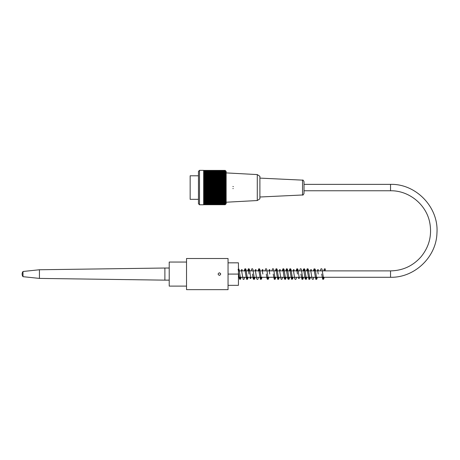 <?xml version="1.0" encoding="UTF-8"?>
<svg xmlns="http://www.w3.org/2000/svg" width="460" height="460" viewBox="0 0 460 460"><rect width="100%" height="100%" fill="white"/><g stroke="black" fill="none" stroke-linecap="round" stroke-linejoin="round"><path stroke-width="0.69" d="M186.524 286.108L169.217 286.108L169.217 262.056L186.524 262.056M304.02 190.762L304.02 181.694L304.02 193.43L304.02 190.762L390.54 190.762L390.54 184.362L304.02 184.362M198.461 175.795L190.158 175.795L190.158 199.329L198.461 199.329M199.502 170.344L199.502 204.78L203.653 204.78L203.653 170.344L199.502 170.344L198.461 171.384L198.461 203.74L199.502 204.78M225.63 170.861A64.716 45.758 180 0 0 225.176 170.413A64.716 48.093 180 0 1 225.63 170.884A64.716 43.303 180 0 0 225.176 170.459A64.716 50.295 180 0 1 225.63 170.953A64.716 40.727 180 0 0 225.176 170.556A64.716 52.354 180 0 1 225.63 171.068A64.716 38.042 180 0 0 225.176 170.695A64.716 54.274 180 0 1 225.63 171.229A64.716 35.247 180 0 0 225.176 170.884A64.716 56.045 180 0 1 225.63 171.43A64.716 32.361 180 0 0 225.176 171.114A64.716 57.661 180 0 1 225.63 171.678A64.716 29.383 180 0 0 225.176 171.39A64.716 59.121 180 0 1 225.63 171.971A64.716 26.323 180 0 0 225.176 171.712A64.716 60.415 180 0 1 225.63 172.304A64.716 23.19 180 0 0 225.176 172.08A64.716 61.548 180 0 1 225.63 172.684A64.716 19.998 180 0 0 225.176 172.488A64.716 62.514 180 0 1 225.63 173.098A64.716 16.75 180 0 0 225.176 172.937A64.716 63.302 180 0 1 225.63 173.558A64.716 13.455 180 0 0 225.176 173.426A64.716 63.917 180 0 1 225.63 174.052A64.716 10.126 180 0 0 225.176 173.955A64.716 64.36 180 0 1 225.63 174.587A64.716 6.762 180 0 0 225.176 174.518A64.716 64.63 180 0 1 225.63 175.151A64.716 3.387 180 0 0 225.176 175.122A64.716 64.716 0 0 1 225.63 175.755L225.176 175.755A64.716 64.63 0 0 1 225.63 176.387A64.716 3.387 180 0 1 225.176 176.421A64.716 64.36 -0 0 1 225.63 177.054A64.716 6.762 180 0 1 225.176 177.117A64.716 63.917 0 0 1 225.63 177.744A64.716 10.126 180 0 1 225.176 177.847A64.716 63.302 -0 0 1 225.63 178.468A64.716 13.455 180 0 1 225.176 178.601A64.716 62.514 -0 0 1 225.63 179.21A64.716 16.75 180 0 1 225.176 179.377A64.716 61.548 -0 0 1 225.63 179.981A64.716 19.998 180 0 1 225.176 180.176A64.716 60.415 0 0 1 225.63 180.768A64.716 23.19 180 0 1 225.176 180.998A64.716 59.121 0 0 1 225.63 181.579A64.716 26.323 180 0 1 225.176 181.838A64.716 57.661 -0 0 1 225.63 182.401A64.716 29.383 180 0 1 225.176 182.689A64.716 56.045 0 0 1 225.63 183.241A64.716 32.361 180 0 1 225.176 183.557A64.716 54.274 0 0 1 225.63 184.092A64.716 35.247 180 0 1 225.176 184.437A64.716 52.354 0 0 1 225.63 184.949A64.716 38.042 180 0 1 225.176 185.322A64.716 50.295 0 0 1 225.63 185.817A64.716 40.727 180 0 1 225.176 186.214A64.716 48.093 0 0 1 225.63 186.685A64.716 43.303 180 0 1 225.176 187.111A64.716 45.758 0 0 1 225.63 187.559A64.716 45.758 180 0 1 225.176 188.013A64.716 43.303 0 0 1 225.63 188.433A64.716 48.093 180 0 1 225.176 188.905A64.716 40.727 -0 0 1 225.63 189.307A64.716 50.295 180 0 1 225.176 189.802A64.716 38.042 -0 0 1 225.63 190.175A64.716 52.354 180 0 1 225.176 190.687A64.716 35.247 0 0 1 225.63 191.032A64.716 54.274 180 0 1 225.176 191.567A64.716 32.361 0 0 1 225.63 191.883A64.716 56.045 180 0 1 225.176 192.435A64.716 29.383 -0 0 1 225.63 192.723A64.716 57.661 180 0 1 225.176 193.286A64.716 26.323 -0 0 1 225.63 193.545A64.716 59.121 180 0 1 225.176 194.126A64.716 23.19 -0 0 1 225.63 194.356A64.716 60.415 180 0 1 225.176 194.948A64.716 19.998 -0 0 1 225.63 195.143A64.716 61.548 180 0 1 225.176 195.747A64.716 16.75 -0 0 1 225.63 195.908A64.716 62.514 180 0 1 225.176 196.523A64.716 13.455 0 0 1 225.63 196.656A64.716 63.302 180 0 1 225.176 197.277A64.716 10.126 0 0 1 225.63 197.374A64.716 63.917 180 0 1 225.176 198.001A64.716 6.762 0 0 1 225.63 198.07A64.716 64.36 180 0 1 225.176 198.703A64.716 3.387 -0 0 1 225.63 198.737A64.716 64.63 180 0 1 225.176 199.37L225.63 199.37A64.716 64.716 0 0 1 225.176 200.002A64.716 3.387 0 0 0 225.63 199.973A64.716 64.63 -0 0 1 225.176 200.606A64.716 6.762 -0 0 0 225.63 200.537A64.716 64.36 0 0 1 225.176 201.169A64.716 10.126 -0 0 0 225.63 201.072A64.716 63.917 -0 0 1 225.176 201.698A64.716 13.455 0 0 0 225.63 201.566A64.716 63.302 0 0 1 225.176 202.187A64.716 16.75 -0 0 0 225.63 202.02A64.716 62.514 0 0 1 225.176 202.636A64.716 19.998 0 0 0 225.63 202.44A64.716 61.548 0 0 1 225.176 203.044A64.716 23.19 0 0 0 225.63 202.814A64.716 60.415 -0 0 1 225.176 203.412A64.716 26.323 -0 0 0 225.63 203.153A64.716 59.121 -0 0 1 225.176 203.734A64.716 29.383 -0 0 0 225.63 203.441A64.716 57.661 0 0 1 225.176 204.01A64.716 32.361 -0 0 0 225.63 203.694A64.716 56.045 -0 0 1 225.176 204.24A64.716 35.247 -0 0 0 225.63 203.895A64.716 54.274 -0 0 1 225.176 204.43A64.716 38.042 0 0 0 225.63 204.056A64.716 52.354 -0 0 1 225.176 204.568A64.716 40.727 0 0 0 225.63 204.171A64.716 50.295 -0 0 1 225.176 204.66A64.716 43.303 -0 0 0 225.63 204.24A64.716 48.093 0 0 1 225.176 204.711A64.716 45.758 -0 0 0 225.63 204.263L226.147 203.74L226.147 171.384L225.63 170.861M203.653 204.711L225.176 204.711M203.653 204.66L225.176 204.66M203.653 204.568L225.176 204.568M203.653 204.43L225.176 204.43M203.653 204.24L225.176 204.24M203.653 204.01L225.176 204.01M203.653 203.734L225.176 203.734M203.653 203.412L225.176 203.412M203.653 203.044L225.176 203.044M203.653 202.636L225.176 202.636M203.653 202.187L225.176 202.187M203.653 201.698L225.176 201.698M203.653 201.169L225.176 201.169M203.653 200.606L225.176 200.606M203.653 200.002L225.176 200.002M203.653 199.37L225.176 199.37M203.653 198.737L225.63 198.737M203.653 198.703L225.176 198.703M203.653 198.07L225.63 198.07M203.653 198.001L225.176 198.001M203.653 197.374L225.63 197.374M203.653 197.277L225.176 197.277M203.653 196.656L225.63 196.656M203.653 196.523L225.176 196.523M203.653 195.908L225.63 195.908M203.653 195.747L225.176 195.747M203.653 195.143L225.63 195.143M203.653 194.948L225.176 194.948M203.653 194.356L225.63 194.356M203.653 194.126L225.176 194.126M203.653 193.545L225.63 193.545M203.653 193.286L225.176 193.286M203.653 192.723L225.63 192.723M203.653 192.435L225.176 192.435M203.653 191.883L225.63 191.883M203.653 191.567L225.176 191.567M203.653 191.032L225.63 191.032M203.653 190.687L225.176 190.687M203.653 190.175L225.63 190.175M203.653 189.802L225.176 189.802M203.653 189.307L225.63 189.307M203.653 188.905L225.176 188.905M203.653 188.433L225.63 188.433M203.653 188.013L225.176 188.013M203.653 187.559L225.63 187.559M225.176 170.413L203.653 170.413M225.176 170.459L203.653 170.459M225.176 170.556L203.653 170.556M225.176 170.695L203.653 170.695M225.176 170.884L203.653 170.884M225.176 171.114L203.653 171.114M225.176 171.39L203.653 171.39M225.176 171.712L203.653 171.712M225.176 172.08L203.653 172.08M225.176 172.488L203.653 172.488M225.176 172.937L203.653 172.937M225.176 173.426L203.653 173.426M225.176 173.955L203.653 173.955M225.176 174.518L203.653 174.518M225.176 175.122L203.653 175.122M225.176 175.755L203.653 175.755M203.653 176.387L225.63 176.387M225.176 176.421L203.653 176.421M203.653 177.054L225.63 177.054M225.176 177.117L203.653 177.117M203.653 177.744L225.63 177.744M225.176 177.847L203.653 177.847M203.653 178.468L225.63 178.468M225.176 178.601L203.653 178.601M203.653 179.21L225.63 179.21M225.176 179.377L203.653 179.377M203.653 179.981L225.63 179.981M225.176 180.176L203.653 180.176M203.653 180.768L225.63 180.768M225.176 180.998L203.653 180.998M203.653 181.579L225.63 181.579M225.176 181.838L203.653 181.838M203.653 182.401L225.63 182.401M225.176 182.689L203.653 182.689M203.653 183.241L225.63 183.241M225.176 183.557L203.653 183.557M203.653 184.092L225.63 184.092M225.176 184.437L203.653 184.437M203.653 184.949L225.63 184.949M225.176 185.322L203.653 185.322M203.653 185.817L225.63 185.817M225.176 186.214L203.653 186.214M203.653 186.685L225.63 186.685M225.176 187.111L203.653 187.111M257.289 200.537L259.894 198.812L259.894 176.312L257.289 174.581L257.289 200.537L226.147 202.222M232.898 188.6A1.041 1.041 0 0 0 233.243 188.542M233.346 186.622A1.041 1.041 0 0 0 232.898 186.524M169.217 280.14L164.893 280.14L164.893 268.025L169.217 268.025M23 276.678L23 271.486A4.324 4.324 0 0 0 23 276.678L39.439 278.409L39.439 269.755L164.893 268.025M324.179 269.382A0.604 0.598 -0 0 0 325.26 269.75A0.604 0.598 -0 0 0 325.139 268.899A0.604 0.598 -0 0 0 324.179 269.382M219.403 272.786C221.076 273.648 221.076 274.517 219.403 275.379C217.73 274.517 217.73 273.648 219.403 272.786L220.581 273.545M228.051 258.508L228.051 289.656L186.524 289.656L186.524 258.508L228.051 258.508M228.051 285.332L238.435 285.332L238.435 274.079L228.051 274.079M228.051 262.832L238.435 262.832L238.435 274.079M390.54 190.762C409.009 190.423 426.351 204.545 429.766 222.697C432.107 235.428 429.186 246.807 420.998 256.841C412.896 265.966 402.741 270.647 390.54 270.882L390.54 277.282C414.569 277.857 436.39 257.036 436.948 233.013C438.863 207.443 416.173 183.655 390.54 184.362M259.894 197.006L302.536 194.988L302.536 180.136L259.894 178.112M238.435 277.282L390.54 277.282M238.435 270.882L390.54 270.882M257.289 174.581L226.147 172.902M302.536 180.136C302.853 179.739 303.347 180.257 304.02 181.694M302.536 194.988C302.824 195.391 303.318 194.873 304.02 193.43M39.439 278.409L164.893 280.14M23 271.486L39.439 269.755M325.277 269.727L325.019 270.882M324.208 277.282L323.593 279.272L322.707 279.289L321.666 274.051M324.266 269.071L323.8 270.882M322.989 277.282L322.73 278.438L323.553 278.444L321.971 269.008L321.339 268.715L320.798 269.077L320.338 270.882M318.205 274.051L317.538 269.727L318.36 269.721L318.096 270.882M317.285 277.282L316.905 278.938L316.399 279.421L315.813 279.312L314.077 269.733L314.893 269.721L314.64 270.882M316.066 277.282L315.807 278.444L316.629 278.444L315.347 269.767L314.945 268.904L314.042 268.887L313.421 270.882M313.823 277.282L313.363 279.088L312.886 279.433L312.053 278.898L310.615 269.715L311.443 269.715L311.178 270.882M310.362 277.282L310.028 278.835L309.517 279.41L308.89 279.312L307.159 269.727L307.976 269.721L307.717 270.882M309.143 277.282L308.89 278.444L309.707 278.444L308.257 269.226L307.746 268.743L307.159 268.853L306.498 270.882M305.687 277.282L305.428 278.438L306.245 278.444L304.836 269.33L304.365 268.772L303.497 269.083L303.036 270.882M306.9 277.282L306.44 279.088L305.963 279.433L305.129 278.892L303.698 269.721L304.514 269.721L304.255 270.882M303.445 277.282L303.065 278.938L302.553 279.421L301.967 279.312L300.897 274.051M298.764 277.282L298.5 278.45L299.328 278.45L297.942 269.399L297.401 268.755L296.78 268.853L296.113 270.882M297.442 274.051L296.775 269.721L297.591 269.721L297.332 270.882M296.522 277.282L296.148 278.927L295.636 279.415L294.791 278.978L293.313 269.721L294.135 269.721L293.871 270.882M291.841 277.282L291.582 278.444L292.405 278.444L290.95 269.226L290.438 268.743L289.858 268.853L289.196 270.882M293.06 277.282L292.589 279.111L291.548 279.283L289.852 269.727L290.674 269.721L290.409 270.882M289.599 277.282L289.219 278.938L288.707 279.421L287.868 278.99L286.39 269.721L287.212 269.721L286.954 270.882M284.918 277.282L284.665 278.438L285.482 278.444L284.033 269.226L283.521 268.743L282.934 268.853L282.273 270.882M286.137 277.282L285.752 278.955L285.246 279.421L284.401 278.978L282.934 269.727L283.751 269.721L283.492 270.882M282.676 277.282L281.871 279.392L280.997 279.082L279.473 269.733L280.289 269.721L280.031 270.882M278.001 277.282L277.742 278.438L278.559 278.444L277.104 269.215L276.615 268.743L276.017 268.847L275.35 270.882M279.214 277.282L278.829 278.961L278.317 279.427L277.736 279.306L276.006 269.715L276.834 269.715L276.569 270.882M275.758 277.282L275.379 278.938L274.867 279.421L274.281 279.312L273.211 274.051M274.539 277.282L274.281 278.444L275.097 278.444L273.654 269.232L273.142 268.749L272.556 268.858L271.889 270.882M269.755 274.051L269.089 269.738L269.905 269.727L269.646 270.882M268.835 277.282L268.456 278.938L267.944 279.421L267.105 278.99L266.294 274.051M267.616 277.282L267.358 278.438L268.18 278.444L266.725 269.221L266.214 268.738L265.633 268.847L264.966 270.882M262.832 274.051L262.165 269.721L262.988 269.721L262.723 270.882M261.912 277.282L261.533 278.938L261.021 279.421L260.44 279.312L258.704 269.721L259.526 269.721L259.262 270.882M260.693 277.282L260.435 278.438L261.257 278.444L259.802 269.226L259.29 268.743L258.71 268.853L258.048 270.882M258.451 277.282L257.979 279.111L257.514 279.433L256.68 278.904L255.248 269.727L256.065 269.721L255.806 270.882M254.989 277.282L254.61 278.944L254.098 279.427L253.264 279.002L252.448 274.051M253.77 277.282L253.512 278.45L254.334 278.45L252.879 269.226L252.373 268.743L251.787 268.853L251.125 270.882M248.986 274.051L248.325 269.727L249.142 269.721L248.883 270.882M248.072 277.282L247.693 278.938L247.181 279.421L246.594 279.312L244.864 269.721L245.68 269.721L245.421 270.882M246.853 277.282L246.594 278.438L247.411 278.444L245.962 269.226L245.45 268.743L244.864 268.853L244.202 270.882M244.611 277.282L244.22 278.967L243.708 279.427L243.127 279.306L241.402 269.721L242.219 269.721L241.96 270.882M241.149 277.282L240.545 279.26L239.47 279.088L238.435 272.613M239.93 277.282L239.671 278.444L240.488 278.444L239.039 269.226L238.435 268.72M237.941 269.721L238.763 269.721L238.498 270.882M299.575 270.882L300.236 268.858L300.817 268.738L301.323 269.209L302.784 278.444L301.967 278.438L302.226 277.282M288.38 277.282L288.121 278.444L288.943 278.444L287.5 269.244L286.994 268.743L286.39 268.858L285.735 270.882M250.315 277.282L250.056 278.438L250.872 278.432L249.469 269.353L248.94 268.749L248.319 268.858L247.664 270.882"/></g></svg>
